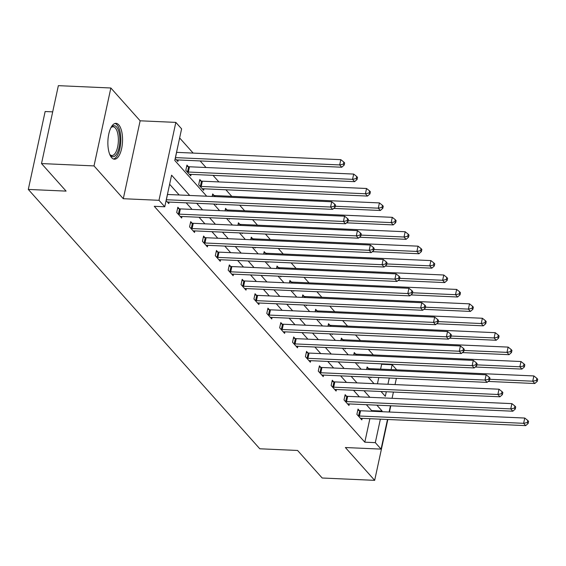 <?xml version="1.0" encoding="UTF-8"?>
<svg xmlns="http://www.w3.org/2000/svg" width="566" height="566" viewBox="0 0 566 566"><rect width="100%" height="100%" fill="white"/><g stroke="black" fill="none" stroke-linecap="round" stroke-linejoin="round"><path stroke-width="0.85" d="M118.768 124.853A17.949 7.316 92.5 0 0 116.016 123.338A17.949 7.316 92.5 0 0 108.205 137.432A17.949 7.316 92.5 0 0 111.665 157.702A17.949 7.316 92.5 0 0 114.417 159.209A17.949 7.316 92.5 0 0 122.221 145.115A17.949 7.316 92.5 0 0 118.768 124.853M380.6 369.117L381.654 364.271L392.146 364.737L396.702 369.831M52.695 111.856L45.146 111.523L28.3 189.433L259.794 448.781L297.589 450.465L322.174 478.008L374.671 480.343L387.823 419.491M28.3 189.433L66.095 191.11L41.509 163.567L58.355 85.657L110.851 87.992L94.006 165.909L123.296 198.716L158.989 200.307L175.835 122.39L181.608 128.864L174.781 160.447L206.703 196.211M123.296 198.716L140.135 120.806L110.851 87.992M140.135 120.806L175.835 122.39M381.654 364.271L381.243 363.818M373.334 354.946L368.374 349.399M360.464 340.527L355.505 334.98M347.588 326.115L342.635 320.561M334.718 311.696L329.766 306.142M321.849 297.277L316.896 291.723M308.979 282.858L304.027 277.305M296.11 268.44L291.157 262.886M283.241 254.021L278.288 248.467M270.371 239.602L265.419 234.048M257.502 225.183L252.542 219.629M244.632 210.764L239.673 205.21M231.763 196.345L225.891 189.773M218.893 181.927L213.021 175.354M206.024 167.508L200.152 160.935M193.148 153.089L179.641 137.955M389.443 412.034L390.795 405.78M41.509 163.567L94.006 165.909M377.43 383.805L378.781 377.55M175.205 158.487L177.894 161.494L178.226 159.959M188.287 166.602L186.95 165.109L185.811 170.373L190.763 175.913L191.096 174.378M201.156 181.021L199.819 179.521L198.68 184.792L203.633 190.332L203.965 188.796M215.971 204.156L216.502 204.75L216.622 204.185M212.144 196.452L212.689 193.94L214.026 195.44M228.841 218.575L229.371 219.169L229.492 218.603M225.02 210.87L225.558 208.359L226.895 209.859M241.71 232.994L242.241 233.588L242.361 233.022M237.89 225.289L238.428 222.778L239.765 224.278M254.58 247.413L255.11 248.007L255.231 247.441M250.759 239.708L251.297 237.196L252.634 238.696M267.449 261.832L267.98 262.426L268.107 261.86M263.629 254.127L264.166 251.615L265.504 253.115M280.319 276.25L280.849 276.845L280.977 276.279M276.498 268.546L277.043 266.034L278.373 267.534M293.188 290.669L293.719 291.264L293.846 290.698M289.368 282.965L289.912 280.453L291.242 281.953M306.057 305.088L306.588 305.682L306.715 305.116M302.237 297.383L302.782 294.872L304.112 296.372M318.927 319.507L319.465 320.101L319.585 319.535M315.106 311.802L315.651 309.291L316.988 310.791M331.796 333.926L332.334 334.52L332.454 333.954M327.976 326.221L328.521 323.71L329.858 325.209M344.673 348.345L345.203 348.939L345.324 348.373M340.845 340.64L341.39 338.128L342.727 339.621M357.542 362.764L358.073 363.358L358.193 362.792M353.715 355.059L354.259 352.547L355.597 354.04M370.412 377.182L370.942 377.777L371.063 377.211M366.584 369.478L367.129 366.966L368.466 368.459M189.681 195.454L171.59 175.191L164.763 206.774L154.263 206.307L364.808 442.18L369.881 418.691M371.494 411.234L371.636 410.598L366.365 404.69M359.36 396.844L353.495 390.271M346.491 382.425L340.626 375.852M333.622 368.006L327.756 361.433M320.752 353.587L314.887 347.015M307.883 339.175L302.018 332.596M295.013 324.757L289.148 318.184M282.144 310.338L276.279 303.765M269.275 295.919L263.402 289.346M256.405 281.5L250.533 274.927M243.536 267.081L237.663 260.509M230.659 252.662L224.794 246.09M217.79 238.244L211.925 231.671M204.92 223.825L199.055 217.252M192.051 209.406L186.186 202.833M179.181 194.987L169.63 184.283M166.1 200.597L168.788 203.611L169.121 202.076M179.181 208.72L177.844 207.22L176.705 212.483L181.658 218.03L181.99 216.488M192.051 223.131L190.714 221.639L189.575 226.902L194.527 232.449L194.86 230.907M204.92 237.55L203.583 236.057L202.444 241.321L207.397 246.868L207.729 245.326M217.79 251.969L216.453 250.476L215.313 255.74L220.266 261.287L220.599 259.744M230.659 266.388L229.322 264.895L228.183 270.159L233.135 275.706L233.468 274.163M243.529 280.807L242.191 279.314L241.059 284.578L246.005 290.125L246.337 288.582M256.398 295.226L255.061 293.733L253.929 298.997L258.874 304.543L259.207 303.001M269.267 309.644L267.937 308.152L266.798 313.415L271.744 318.962L272.076 317.42M282.137 324.063L280.807 322.57L279.668 327.834L284.613 333.381L284.946 331.839M295.006 338.482L293.676 336.989L292.537 342.253L297.49 347.8L297.822 346.258M307.883 352.901L306.546 351.408L305.407 356.672L310.359 362.219L310.692 360.676M320.752 367.32L319.415 365.827L318.276 371.091L323.228 376.631L323.561 375.095M333.622 381.739L332.284 380.246L331.145 385.51L336.098 391.049L336.43 389.514M346.491 396.158L345.154 394.658L344.015 399.929L348.967 405.468L349.3 403.933M359.36 410.576L358.023 409.077L356.884 414.347L361.837 419.887L362.169 418.352M387.491 419.477L381.081 449.114L345.38 447.529L374.671 480.343M381.081 449.114L375.308 442.647L380.38 419.158M364.808 442.18L375.308 442.647M164.763 206.774L158.989 200.307M396.384 378.336L395.033 384.59M393.42 392.047L392.068 398.301M390.455 405.765L389.104 412.013M381.017 391.495L385.319 396.32L386.309 391.736M387.929 384.272L389.281 378.017M391.099 369.584L392.146 364.737M213.7 204.057L219.573 210.63M226.577 218.476L232.442 225.049M239.446 232.895L245.311 239.468M252.316 247.314L258.181 253.886M265.185 261.733L271.05 268.305M278.055 276.151L283.92 282.724M290.924 290.57L296.789 297.143M303.793 304.989L309.659 311.562M316.663 319.408L322.528 325.981M329.532 333.82L335.405 340.399M342.402 348.239L348.274 354.818M355.271 362.657L361.143 369.23M368.141 377.076L374.013 383.649M381.993 411.701L382.135 411.065L376.864 405.157M369.86 397.311L363.995 390.738M356.99 382.892L351.125 376.319M344.121 368.473L338.256 361.9M331.252 354.061L325.386 347.482M318.382 339.642L312.517 333.063M305.513 325.224L299.647 318.651M292.643 310.805L286.771 304.232M279.774 296.386L273.902 289.813M266.904 281.967L261.032 275.394M254.035 267.548L248.163 260.976M241.158 253.129L235.293 246.557M228.289 238.71L222.424 232.138M215.42 224.292L209.554 217.719M202.55 209.873L196.685 203.3M371.636 410.598L382.135 411.065M166.291 199.727A2.299 0.807 -167.8 0 0 166.369 199.734L330.572 207.036L332.638 209.349L168.435 202.041A2.299 0.807 -167.8 0 0 167.713 202.076L167.451 202.119M167.423 194.463A2.299 0.807 -167.8 0 0 167.508 194.471L331.711 201.772L330.572 207.036L334.265 206.272L335.086 207.198L335.546 205.09L334.718 204.163L334.265 206.272M334.718 204.163L331.711 201.772M332.638 209.349L335.086 207.198M176.557 160.001L176.818 159.959A2.299 0.807 12.2 0 1 177.54 159.93L341.744 167.232L339.678 164.925L340.817 159.662L176.613 152.353A2.299 0.807 12.2 0 1 176.528 152.346M343.371 164.154L344.192 165.081L344.652 162.98L343.824 162.053L343.371 164.154L339.678 164.925L175.474 157.617A2.299 0.807 12.2 0 1 175.396 157.61M344.192 165.081L341.744 167.232M340.817 159.662L343.824 162.053M110.986 127.605A15.537 6.332 -87.5 0 1 111.332 127.187A15.537 6.332 -87.5 0 1 119.893 139.498A15.537 6.332 -87.5 0 1 116.638 154.009A15.537 6.332 -87.5 0 1 110.094 154.964A15.537 6.332 -87.5 0 1 109.79 154.518M109.754 154.44A14.383 5.858 92.5 0 0 111.849 155.523A14.383 5.858 92.5 0 0 118.372 139.576A14.383 5.858 92.5 0 0 113.122 126.784A14.383 5.858 92.5 0 0 110.943 127.683M113.384 158.982A17.836 7.266 92.5 0 0 120.834 139.243A17.836 7.266 92.5 0 0 114.962 123.48M178.042 213.983L178.396 214.047A2.299 0.807 -167.8 0 0 179.245 214.153L343.442 221.455L345.508 223.768L181.304 216.46A2.299 0.807 -167.8 0 0 180.582 216.495L180.321 216.53M177.59 208.408L179.535 208.783A2.299 0.807 -167.8 0 0 180.377 208.889L344.581 216.191L343.442 221.455L347.135 220.69L347.956 221.617L348.415 219.509L347.588 218.582L347.135 220.69M347.588 218.582L344.581 216.191M345.508 223.768L347.956 221.617M190.912 228.402L191.266 228.466A2.299 0.807 -167.8 0 0 192.115 228.572L356.311 235.873L358.377 238.187L194.173 230.878A2.299 0.807 -167.8 0 0 193.452 230.914L193.19 230.949M190.459 222.827L192.405 223.202A2.299 0.807 -167.8 0 0 193.247 223.301L357.45 230.61L356.311 235.873L360.004 235.109L360.832 236.036L361.285 233.928L360.457 233.001L360.004 235.109M360.457 233.001L357.45 230.61M358.377 238.187L360.832 236.036M189.426 174.42L189.688 174.378A2.299 0.807 12.2 0 1 190.409 174.349L354.613 181.651L352.547 179.344L353.686 174.073L189.483 166.772A2.299 0.807 12.2 0 1 188.641 166.673L186.695 166.298M356.24 178.573L357.061 179.5L357.521 177.391L356.693 176.472L356.24 178.573L352.547 179.344L188.344 172.036A2.299 0.807 12.2 0 1 187.502 171.937L187.148 171.866M357.061 179.5L354.613 181.651M353.686 174.073L356.693 176.472M202.295 188.839L202.557 188.796A2.299 0.807 12.2 0 1 203.279 188.768L367.483 196.069L365.417 193.756L366.556 188.492L202.352 181.191A2.299 0.807 12.2 0 1 201.51 181.092L199.565 180.717M369.11 192.992L369.938 193.919L370.39 191.81L369.563 190.891L369.11 192.992L365.417 193.756L201.22 186.455A2.299 0.807 12.2 0 1 200.371 186.355L200.017 186.285M369.938 193.919L367.483 196.069M366.556 188.492L369.563 190.891M203.781 242.814L204.135 242.885A2.299 0.807 -167.8 0 0 204.984 242.991L369.188 250.292L371.246 252.606L207.043 245.297A2.299 0.807 -167.8 0 0 206.321 245.333L206.059 245.368M203.328 237.246L205.274 237.621A2.299 0.807 -167.8 0 0 206.123 237.72L370.32 245.028L369.188 250.292L372.874 249.528L373.702 250.455L374.154 248.347L373.327 247.42L372.874 249.528M373.327 247.42L370.32 245.028M371.246 252.606L373.702 250.455M216.651 257.233L217.011 257.304A2.299 0.807 -167.8 0 0 217.853 257.403L382.057 264.711L384.116 267.018L219.912 259.716A2.299 0.807 -167.8 0 0 219.191 259.752L218.929 259.787M216.198 251.665L218.143 252.04A2.299 0.807 -167.8 0 0 218.992 252.139L383.189 259.447L382.057 264.711L385.743 263.947L386.571 264.867L387.024 262.765L386.196 261.839L385.743 263.947M386.196 261.839L383.189 259.447M384.116 267.018L386.571 264.867M229.52 271.652L229.881 271.722A2.299 0.807 -167.8 0 0 230.723 271.822L394.927 279.13L396.985 281.436L232.782 274.135A2.299 0.807 -167.8 0 0 232.06 274.17L231.798 274.206M229.067 266.084L231.013 266.459A2.299 0.807 -167.8 0 0 231.862 266.558L396.066 273.866L394.927 279.13L398.613 278.366L399.44 279.286L399.893 277.184L399.072 276.258L398.613 278.366M399.072 276.258L396.066 273.866M396.985 281.436L399.44 279.286M333.699 208.415L380.352 210.488L378.286 208.175L379.425 202.911L215.229 195.61A2.299 0.807 12.2 0 1 214.38 195.511L212.434 195.136M381.979 207.411L382.807 208.338L383.26 206.229L382.432 205.309L381.979 207.411L378.286 208.175L335.291 206.265M382.807 208.338L380.352 210.488M379.425 202.911L382.432 205.309M346.569 222.834L393.221 224.907L391.163 222.594L392.295 217.33L228.098 210.028A2.299 0.807 12.2 0 1 227.249 209.929L225.303 209.554M394.849 221.83L395.676 222.756L396.129 220.648L395.301 219.728L394.849 221.83L391.163 222.594L348.161 220.683M395.676 222.756L393.221 224.907M392.295 217.33L395.301 219.728M359.438 237.253L406.091 239.326L404.032 237.013L405.171 231.749L240.967 224.447A2.299 0.807 12.2 0 1 240.118 224.341L238.173 223.973M407.718 236.248L408.546 237.175L408.999 235.067L408.178 234.147L407.718 236.248L404.032 237.013L361.03 235.102M408.546 237.175L406.091 239.326M405.171 231.749L408.178 234.147M372.308 251.672L418.96 253.745L416.901 251.431L418.041 246.168L253.837 238.866A2.299 0.807 12.2 0 1 252.995 238.76L251.042 238.392M420.588 250.667L421.415 251.594L421.868 249.486L421.047 248.566L420.588 250.667L416.901 251.431L373.9 249.521M421.415 251.594L418.96 253.745M418.041 246.168L421.047 248.566M385.184 266.091L431.83 268.164L429.771 265.85L430.91 260.586L266.706 253.285A2.299 0.807 12.2 0 1 265.864 253.179L263.912 252.811M433.457 265.086L434.285 266.013L434.738 263.905L433.917 262.985L433.457 265.086L429.771 265.85L386.769 263.94M434.285 266.013L431.83 268.164M430.91 260.586L433.917 262.985M398.054 280.51L444.699 282.583L442.64 280.269L443.779 275.005L279.576 267.704A2.299 0.807 12.2 0 1 278.734 267.598L276.781 267.23M446.326 279.505L447.154 280.432L447.607 278.323L446.786 277.404L446.326 279.505L442.64 280.269L399.638 278.359M447.154 280.432L444.699 282.583M443.779 275.005L446.786 277.404M410.923 294.921L457.576 297.001L455.51 294.688L456.649 289.424L292.445 282.123A2.299 0.807 12.2 0 1 291.603 282.017L289.65 281.649M459.203 293.924L460.024 294.851L460.476 292.742L459.656 291.815L459.203 293.924L455.51 294.688L412.508 292.778M460.024 294.851L457.576 297.001M456.649 289.424L459.656 291.815M423.793 309.34L470.445 311.42L468.379 309.107L469.518 303.843L305.315 296.542A2.299 0.807 12.2 0 1 304.473 296.435L302.52 296.068M472.072 308.343L472.893 309.269L473.353 307.161L472.525 306.234L472.072 308.343L468.379 309.107L425.377 307.197M472.893 309.269L470.445 311.42M469.518 303.843L472.525 306.234M436.662 323.759L483.314 325.839L481.249 323.526L482.388 318.262L318.184 310.96A2.299 0.807 12.2 0 1 317.342 310.854L315.389 310.479M484.942 322.762L485.762 323.688L486.222 321.58L485.395 320.653L484.942 322.762L481.249 323.526L438.254 321.615M485.762 323.688L483.314 325.839M482.388 318.262L485.395 320.653M449.531 338.178L496.184 340.258L494.118 337.944L495.257 332.681L331.053 325.379A2.299 0.807 12.2 0 1 330.211 325.273L328.259 324.898M497.811 337.18L498.632 338.107L499.092 335.999L498.264 335.072L497.811 337.18L494.118 337.944L451.123 336.034M498.632 338.107L496.184 340.258M495.257 332.681L498.264 335.072M462.401 352.597L509.053 354.677L506.987 352.363L508.127 347.1L343.923 339.798A2.299 0.807 12.2 0 1 343.081 339.692L341.135 339.317M510.681 351.599L511.501 352.526L511.961 350.418L511.133 349.491L510.681 351.599L506.987 352.363L463.993 350.453M511.501 352.526L509.053 354.677M508.127 347.1L511.133 349.491M475.27 367.016L521.923 369.096L519.857 366.782L520.996 361.518L356.792 354.21A2.299 0.807 12.2 0 1 355.95 354.111L354.005 353.736M523.55 366.018L524.378 366.945L524.831 364.837L524.003 363.91L523.55 366.018L519.857 366.782L476.862 364.872M524.378 366.945L521.923 369.096M520.996 361.518L524.003 363.91M242.39 286.071L242.75 286.141A2.299 0.807 -167.8 0 0 243.592 286.24L407.796 293.549L409.855 295.855L245.651 288.554A2.299 0.807 -167.8 0 0 244.929 288.582L244.668 288.625M241.937 280.503L243.889 280.877A2.299 0.807 -167.8 0 0 244.731 280.977L408.935 288.285L407.796 293.549L411.482 292.785L412.31 293.704L412.763 291.603L411.942 290.676L411.482 292.785M411.942 290.676L408.935 288.285M409.855 295.855L412.31 293.704M255.259 300.489L255.62 300.56A2.299 0.807 -167.8 0 0 256.462 300.659L420.665 307.968L422.724 310.274L258.528 302.973A2.299 0.807 -167.8 0 0 257.799 303.001L257.544 303.043M254.806 294.921L256.759 295.296A2.299 0.807 -167.8 0 0 257.601 295.395L421.804 302.704L420.665 307.968L424.351 307.204L425.179 308.123L425.632 306.022L424.811 305.095L424.351 307.204M424.811 305.095L421.804 302.704M422.724 310.274L425.179 308.123M268.128 314.908L268.489 314.979A2.299 0.807 -167.8 0 0 269.331 315.078L433.535 322.387L435.594 324.693L271.397 317.392A2.299 0.807 -167.8 0 0 270.668 317.42L270.414 317.462M267.676 309.34L269.628 309.715A2.299 0.807 -167.8 0 0 270.47 309.814L434.674 317.123L433.535 322.387L437.221 321.622L438.049 322.542L438.501 320.441L437.681 319.514L437.221 321.622M437.681 319.514L434.674 317.123M435.594 324.693L438.049 322.542M281.005 329.327L281.359 329.398A2.299 0.807 -167.8 0 0 282.201 329.497L446.404 336.805L448.47 339.112L284.266 331.81A2.299 0.807 -167.8 0 0 283.538 331.839L283.283 331.881M280.545 323.759L282.498 324.134A2.299 0.807 -167.8 0 0 283.34 324.233L447.543 331.542L446.404 336.805L450.097 336.041L450.918 336.961L451.378 334.86L450.55 333.933L450.097 336.041M450.55 333.933L447.543 331.542M448.47 339.112L450.918 336.961M293.874 343.746L294.228 343.817A2.299 0.807 -167.8 0 0 295.07 343.916L459.274 351.224L461.34 353.531L297.136 346.229A2.299 0.807 -167.8 0 0 296.407 346.258L296.152 346.3M293.414 338.178L295.367 338.553A2.299 0.807 -167.8 0 0 296.209 338.652L460.413 345.96L459.274 351.224L462.967 350.46L463.787 351.38L464.247 349.279L463.42 348.352L462.967 350.46M463.42 348.352L460.413 345.96M461.34 353.531L463.787 351.38M306.744 358.165L307.097 358.236A2.299 0.807 -167.8 0 0 307.939 358.335L472.143 365.643L474.209 367.95L310.005 360.648A2.299 0.807 -167.8 0 0 309.284 360.676L309.022 360.719M306.284 352.597L308.237 352.972A2.299 0.807 -167.8 0 0 309.078 353.071L473.282 360.379L472.143 365.643L475.836 364.879L476.657 365.799L477.117 363.697L476.289 362.771L475.836 364.879M476.289 362.771L473.282 360.379M474.209 367.95L476.657 365.799M319.613 372.584L319.967 372.654A2.299 0.807 -167.8 0 0 320.809 372.753L485.012 380.062L487.078 382.368L322.875 375.067A2.299 0.807 -167.8 0 0 322.153 375.095L321.891 375.138M319.16 367.016L321.106 367.391A2.299 0.807 -167.8 0 0 321.948 367.49L486.152 374.798L485.012 380.062L488.706 379.291L489.526 380.218L489.986 378.116L489.158 377.189L488.706 379.291M489.158 377.189L486.152 374.798M487.078 382.368L489.526 380.218M332.483 387.002L332.836 387.073A2.299 0.807 -167.8 0 0 333.685 387.172L497.882 394.481L499.948 396.787L335.744 389.486A2.299 0.807 -167.8 0 0 335.022 389.514L334.761 389.557M332.03 381.434L333.975 381.809A2.299 0.807 -167.8 0 0 334.817 381.909L499.021 389.21L497.882 394.481L501.575 393.71L502.403 394.636L502.856 392.528L502.028 391.608L501.575 393.71M502.028 391.608L499.021 389.21M499.948 396.787L502.403 394.636M345.352 401.421L345.706 401.492A2.299 0.807 -167.8 0 0 346.555 401.591L510.751 408.893L512.817 411.206L348.614 403.905A2.299 0.807 -167.8 0 0 347.892 403.933L347.63 403.975M344.899 395.853L346.845 396.228A2.299 0.807 -167.8 0 0 347.687 396.327L511.89 403.629L510.751 408.893L514.444 408.128L515.272 409.055L515.725 406.947L514.897 406.027L514.444 408.128M514.897 406.027L511.89 403.629M512.817 411.206L515.272 409.055M358.221 415.84L358.575 415.911A2.299 0.807 -167.8 0 0 359.424 416.01L523.628 423.311L525.687 425.625L361.483 418.324A2.299 0.807 -167.8 0 0 360.761 418.352L360.5 418.394M357.769 410.272L359.714 410.647A2.299 0.807 -167.8 0 0 360.563 410.746L524.76 418.048L523.628 423.311L527.314 422.547L528.142 423.474L528.594 421.366L527.767 420.446L527.314 422.547M527.767 420.446L524.76 418.048M525.687 425.625L528.142 423.474M488.14 381.434L534.792 383.515L532.733 381.201L533.865 375.937L369.669 368.629A2.299 0.807 12.2 0 1 368.82 368.53L366.874 368.155M536.419 380.437L537.247 381.357L537.7 379.255L536.872 378.329L536.419 380.437L532.733 381.201L489.732 379.291M537.247 381.357L534.792 383.515M533.865 375.937L536.872 378.329M166.369 199.734L167.508 194.471M176.613 152.353L175.474 157.617M178.396 214.047L179.535 208.783M179.245 214.153L180.377 208.889M191.266 228.466L192.405 223.202M192.115 228.572L193.247 223.301M189.483 166.772L188.344 172.036M188.641 166.673L187.502 171.937M202.352 181.191L201.22 186.455M201.51 181.092L200.371 186.355M204.135 242.885L205.274 237.621M204.984 242.991L206.123 237.72M217.011 257.304L218.143 252.04M217.853 257.403L218.992 252.139M229.881 271.722L231.013 266.459M230.723 271.822L231.862 266.558M215.229 195.61L215.016 196.579M214.38 195.511L214.16 196.544M228.098 210.028L227.886 210.998M227.249 209.929L227.03 210.962M240.967 224.447L240.755 225.417M240.118 224.341L239.899 225.381M253.837 238.866L253.625 239.835M252.995 238.76L252.769 239.8M266.706 253.285L266.494 254.254M265.864 253.179L265.638 254.219M279.576 267.704L279.363 268.673M278.734 267.598L278.507 268.638M292.445 282.123L292.233 283.092M291.603 282.017L291.377 283.057M305.315 296.542L305.102 297.511M304.473 296.435L304.246 297.475M318.184 310.96L317.979 311.93M317.342 310.854L317.116 311.894M331.053 325.379L330.848 326.349M330.211 325.273L329.985 326.306M343.923 339.798L343.718 340.767M343.081 339.692L342.862 340.725M356.792 354.21L356.587 355.186M355.95 354.111L355.731 355.144M242.75 286.141L243.889 280.877M243.592 286.24L244.731 280.977M255.62 300.56L256.759 295.296M256.462 300.659L257.601 295.395M268.489 314.979L269.628 309.715M269.331 315.078L270.47 309.814M281.359 329.398L282.498 324.134M282.201 329.497L283.34 324.233M294.228 343.817L295.367 338.553M295.07 343.916L296.209 338.652M307.097 358.236L308.237 352.972M307.939 358.335L309.078 353.071M319.967 372.654L321.106 367.391M320.809 372.753L321.948 367.49M332.836 387.073L333.975 381.809M333.685 387.172L334.817 381.909M345.706 401.492L346.845 396.228M346.555 401.591L347.687 396.327M358.575 415.911L359.714 410.647M359.424 416.01L360.563 410.746M369.669 368.629L369.457 369.605M368.82 368.53L368.6 369.563"/></g></svg>
